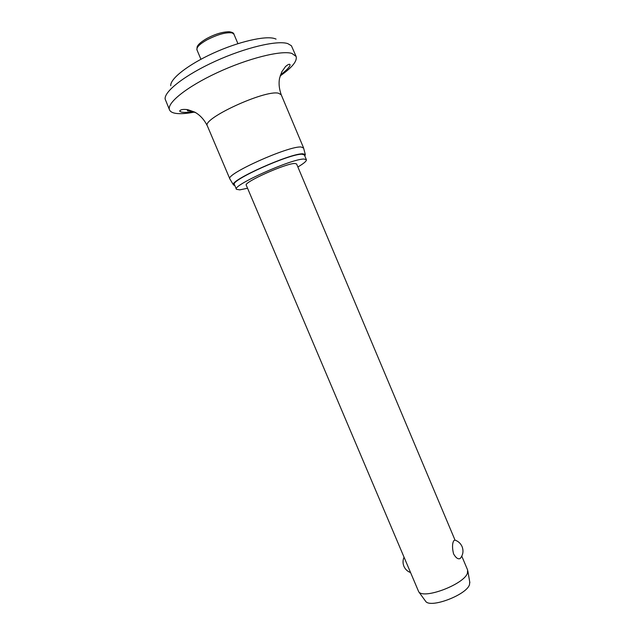 <?xml version="1.0" encoding="UTF-8"?>
<svg xmlns="http://www.w3.org/2000/svg" width="635" height="635" viewBox="0 0 635 635"><rect width="100%" height="100%" fill="white"/><g stroke="black" fill="none" stroke-linecap="round" stroke-linejoin="round"><path stroke-width="0.95" d="M170.744 85.733C170.021 78.843 188.031 64.651 213.265 53.173C238.466 41.664 265.279 35.512 274.653 38.568L276.066 39.108M194.239 112.133C187.468 113.419 181.904 113.895 177.546 113.57C173.164 113.22 170.49 112.006 169.545 109.918L165.14 99.068C164.068 91.408 185.293 74.859 215.36 61.222C245.388 47.538 277.106 40.116 287.726 43.585L291.401 45.736L296.116 56.452C297.418 61.055 292.092 67.548 280.146 75.946M169.545 109.918C166.306 103.346 186.484 86.931 217.178 72.692C247.817 58.404 281.075 50.117 291.846 53.404L296.116 56.452M190.246 111.054L187.642 110.863C188.666 110.577 191.413 111.204 195.882 112.736M229.997 179.157L229.862 178.927C225.012 174.379 288.465 145.812 301.085 146.987L303.601 148.058M234.855 185.611L233.434 184.896C228.886 180.713 290.727 152.964 302.951 153.813L305.316 154.527L304.84 156.043M247.555 188.238L239.752 189.865L236.41 189.278C231.902 185.468 292.195 158.456 304.086 159.052L306.387 159.718C306.705 161.012 303.871 163.433 297.871 166.981M236.41 189.278L234.394 184.523C229.799 180.515 290.084 153.44 302.054 154.241L304.387 154.964L306.387 159.718M455.041 540.147L296.601 163.949L294.846 163.481C286.012 163.211 243.165 182.428 246.269 185.214L418.711 591.764C423.712 599.615 464.114 584.271 467.431 573.183L467.606 569.984L461.788 556.165M460.947 557.554L460.177 558.514C458.073 559.475 455.867 557.927 453.565 553.863C452.128 547.965 452.191 543.584 453.763 540.742L454.827 540.075C458.192 541.163 460.621 543.346 462.089 546.632C463.725 551.013 463.09 554.974 460.177 558.514M425.283 600.797L425.664 601.329C430.363 608.608 466.542 594.916 469.487 584.676L469.741 582.017M192.969 111.72C187.762 112.506 183.832 112.617 181.181 112.038L179.634 111.157C180.388 109.514 183.142 109.029 187.896 109.696L194.818 112.149C200.081 115.086 204.264 119.682 207.375 125.928C201.343 119.007 264.779 89.646 278.455 93.21L281.218 94.742L303.546 147.828M200.93 59.269L196.937 49.824C196.35 47.379 199.66 44.077 206.875 39.918C217.726 34.385 226.171 32.06 232.212 32.933L233.934 34.195L237.919 43.648M207.375 125.928L229.87 178.943M233.434 184.896L229.862 178.927M187.642 110.863L187.087 109.561M196.937 49.824L197.112 46.903C197.406 46.538 197.493 43.982 206.677 38.568M425.664 601.329L418.711 591.764M403.963 557.419C402.733 560.364 402.725 563.34 403.931 566.341C405.241 569.285 407.376 571.333 410.345 572.484M469.852 582.66L467.844 571.008M206.851 38.473C215.146 34.044 222.631 31.806 229.291 31.75C232.323 32.234 233.87 33.052 233.934 34.195M305.316 154.527L303.538 147.812M281.218 94.742C279.122 88.773 278.574 83.28 279.559 78.264L281.781 71.834L285.512 66.556C287.925 64.508 289.409 63.841 289.965 64.556C290.52 66.143 287.345 69.612 280.456 74.97"/></g></svg>

